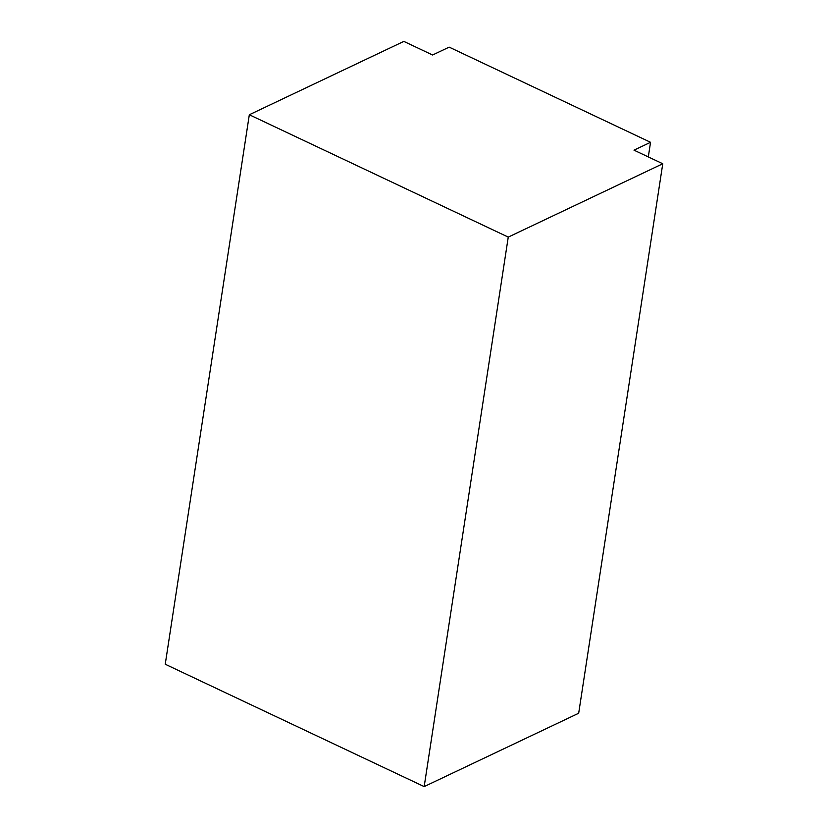 <?xml version="1.0" encoding="UTF-8"?>
<svg xmlns="http://www.w3.org/2000/svg" width="828" height="828" viewBox="0 0 828 828"><rect width="100%" height="100%" fill="white"/><g stroke="black" fill="none" stroke-linecap="round" stroke-linejoin="round"><path stroke-width="1.24" d="M424.174 786.6L578.679 713.25L662.762 163.758L633.989 150.158L650.549 142.302L449.149 47.134L432.589 55L403.826 41.4L249.321 114.75L165.238 664.242L424.174 786.6L508.257 237.108L249.321 114.75M648.303 156.927L650.549 142.302M662.762 163.758L508.257 237.108"/></g></svg>
